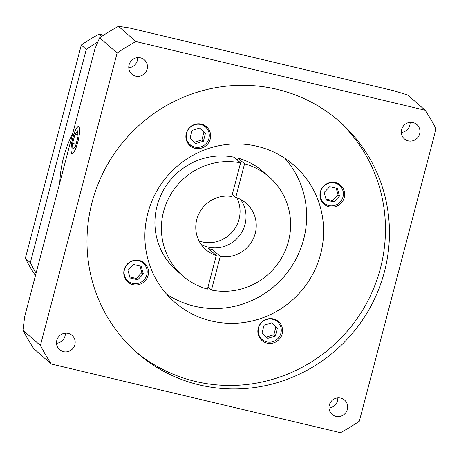 <?xml version="1.0" encoding="UTF-8"?>
<svg xmlns="http://www.w3.org/2000/svg" width="459" height="459" viewBox="0 0 459 459"><rect width="100%" height="100%" fill="white"/><g stroke="black" fill="none" stroke-linecap="round" stroke-linejoin="round"><path stroke-width="0.69" d="M201.208 244.538A30.742 29.864 131.1 0 0 245.026 224.468A30.742 29.864 131.1 0 0 240.596 199.441A30.742 29.864 131.1 0 1 245.026 224.468A30.742 29.864 131.1 0 1 201.208 244.538M199.045 240.975A30.742 29.864 131.1 0 0 239.047 219.247A30.742 29.864 131.1 0 0 236.775 197.777M211.748 251.515L212.293 249.449L220.268 256.415A30.742 29.864 131.1 0 0 255.244 233.396A30.742 29.864 131.1 0 0 246.231 203.303A30.742 29.864 131.1 0 0 235.742 197.433L244.561 163.806A65.671 63.801 131.1 0 1 269.209 176.99L262.732 171.333A65.671 63.801 131.1 0 0 238.083 158.148L244.561 163.806M212.293 249.449A30.742 29.864 -48.9 0 1 208.306 248.503L216.281 255.468L207.457 289.095A65.671 63.801 131.1 0 1 182.808 275.911L176.331 270.253A65.671 63.801 131.1 0 1 157.076 205.959A65.671 63.801 131.1 0 1 234.096 157.202L240.573 162.859A65.671 63.801 131.1 0 0 163.553 211.622A65.671 63.801 131.1 0 0 182.808 275.911M240.573 162.859L231.755 196.486A30.742 29.864 131.1 0 0 196.773 219.511A30.742 29.864 131.1 0 0 205.787 249.604A30.742 29.864 131.1 0 0 216.281 255.468M147.861 213.125A90.819 88.237 131.1 0 0 174.489 302.039A90.819 88.237 131.1 0 0 320.611 254.148A90.819 88.237 131.1 0 0 293.978 165.234A90.819 88.237 131.1 0 0 147.861 213.125M166.502 294.081A90.819 88.237 131.1 0 0 303.663 239.346A90.819 88.237 131.1 0 0 285.016 158.389M72.797 137.895A13.971 2.943 -76.6 0 0 72.063 153.667A13.971 2.943 -76.6 0 0 77.783 142.25A13.971 2.943 -76.6 0 0 78.518 126.477A13.971 2.943 -76.6 0 0 72.797 137.895M401.579 129.57A9.501 9.232 131.1 0 0 404.362 138.87A9.501 9.232 131.1 0 0 419.652 133.862A9.501 9.232 131.1 0 0 416.864 124.555A9.501 9.232 131.1 0 0 401.579 129.57M401.281 132.467A9.501 9.232 131.1 0 0 410.105 122.358M329.298 405.09A9.501 9.232 131.1 0 0 332.081 414.391A9.501 9.232 131.1 0 0 347.371 409.382A9.501 9.232 131.1 0 0 344.583 400.082A9.501 9.232 131.1 0 0 329.298 405.09M328.994 407.988A9.501 9.232 131.1 0 0 337.824 397.884M56.796 340.377A9.501 9.232 131.1 0 0 59.584 349.683A9.501 9.232 131.1 0 0 74.869 344.669A9.501 9.232 131.1 0 0 72.08 335.368A9.501 9.232 131.1 0 0 56.796 340.377M56.497 343.28A9.501 9.232 131.1 0 0 65.321 333.171M129.077 64.857A9.501 9.232 131.1 0 0 131.865 74.157A9.501 9.232 131.1 0 0 147.15 69.148A9.501 9.232 131.1 0 0 144.367 59.848A9.501 9.232 131.1 0 0 129.077 64.857M128.778 67.754A9.501 9.232 131.1 0 0 137.608 57.65M92.047 202.408A153.696 149.324 131.1 0 0 137.115 352.879A153.696 149.324 131.1 0 0 384.401 271.831A153.696 149.324 131.1 0 0 339.333 121.36A153.696 149.324 131.1 0 0 92.047 202.408M135.141 351.118A153.696 149.324 131.1 0 0 380.413 268.349A153.696 149.324 131.1 0 0 337.319 119.638M77.732 142.204A13.695 2.886 -76.6 0 0 78.455 126.747A13.695 2.886 -76.6 0 0 72.849 137.935A13.695 2.886 -76.6 0 0 72.126 153.392A13.695 2.886 -76.6 0 0 77.732 142.204M186.291 133.391A12.577 12.215 131.1 0 0 189.98 145.704A12.577 12.215 131.1 0 0 210.211 139.071A12.577 12.215 131.1 0 0 206.527 126.759A12.577 12.215 131.1 0 0 186.291 133.391M188.592 144.269A12.577 12.215 131.1 0 0 191.024 145.405M124.182 269.72A12.577 12.215 131.1 0 0 127.866 282.033A12.577 12.215 131.1 0 0 148.102 275.4A12.577 12.215 131.1 0 0 144.413 263.087A12.577 12.215 131.1 0 0 124.182 269.72M126.483 280.598A12.577 12.215 131.1 0 0 128.91 281.734M258.256 328.202A12.577 12.215 131.1 0 0 261.946 340.509A12.577 12.215 131.1 0 0 282.182 333.882A12.577 12.215 131.1 0 0 278.493 321.57A12.577 12.215 131.1 0 0 258.256 328.202M260.563 339.081A12.577 12.215 131.1 0 0 262.99 340.217M320.371 191.873A12.577 12.215 131.1 0 0 324.06 204.18A12.577 12.215 131.1 0 0 344.29 197.554A12.577 12.215 131.1 0 0 340.601 185.241A12.577 12.215 131.1 0 0 320.371 191.873M322.671 202.752A12.577 12.215 131.1 0 0 325.104 203.888M208.914 138.446A11.739 11.4 131.1 0 0 205.477 126.959A11.739 11.4 131.1 0 0 186.589 133.144A11.739 11.4 131.1 0 0 190.032 144.637A11.739 11.4 131.1 0 0 208.914 138.446M205.477 126.959L202.981 124.779A11.739 11.4 131.1 0 0 202.648 124.498M146.805 274.775A11.739 11.4 131.1 0 0 143.363 263.288A11.739 11.4 131.1 0 0 124.481 269.473A11.739 11.4 131.1 0 0 127.923 280.965A11.739 11.4 131.1 0 0 146.805 274.775M143.363 263.288L140.867 261.108A11.739 11.4 131.1 0 0 140.534 260.827M280.885 333.257A11.739 11.4 131.1 0 0 277.443 321.765A11.739 11.4 131.1 0 0 258.56 327.956A11.739 11.4 131.1 0 0 261.997 339.442A11.739 11.4 131.1 0 0 280.885 333.257M277.443 321.765L274.947 319.59A11.739 11.4 131.1 0 0 274.614 319.309M342.993 196.928A11.739 11.4 131.1 0 0 339.551 185.436A11.739 11.4 131.1 0 0 320.669 191.627A11.739 11.4 131.1 0 0 324.111 203.113A11.739 11.4 131.1 0 0 342.993 196.928M339.551 185.436L337.061 183.261A11.739 11.4 131.1 0 0 336.728 182.98M325.982 199.086L332.454 200.589L338.019 194.748L336.189 188.161M266.335 337.032L273.88 334.726L275.876 326.957L271.613 322.866M129.788 276.938L136.26 278.435L141.831 272.6L140.001 266.008M194.364 142.227L201.914 139.915L203.911 132.152L199.648 128.061M339.517 196.056L337.399 188.442L329.717 186.658L324.152 192.493L326.263 200.113L333.945 201.891L339.517 196.056L338.019 194.748M332.454 200.589L333.945 201.891M267.729 338.369L275.377 336.028L277.374 328.265L271.717 322.838L264.063 325.179L262.072 332.947L267.729 338.369M273.88 334.726L275.377 336.028M275.876 326.957L277.374 328.265M127.958 270.345L130.075 277.959L137.757 279.743L143.323 273.908L141.211 266.289L133.529 264.51L127.958 270.345M136.26 278.435L137.757 279.743M141.831 272.6L143.323 273.908M199.745 128.032L192.097 130.373L190.101 138.136L195.758 143.564L203.412 141.223L205.403 133.454L199.745 128.032M201.914 139.915L203.412 141.223M203.911 132.152L205.403 133.454M321.294 200.646A11.739 11.4 131.1 0 0 321.621 200.939L324.111 203.113M259.186 336.975A11.739 11.4 131.1 0 0 259.507 337.267L261.997 339.442M125.106 278.493A11.739 11.4 131.1 0 0 125.427 278.791L127.923 280.965M187.215 142.164A11.739 11.4 131.1 0 0 187.542 142.462L190.032 144.637M75.563 146.031L78.007 136.725L77.732 130.763L75.018 134.108L72.574 143.42L72.849 149.382L75.563 146.031M77.921 134.797L75.018 134.108M76.033 144.241L72.574 143.42M340.452 186.314A12.577 12.215 131.1 0 0 339 184.059M278.338 322.643A12.577 12.215 131.1 0 0 276.886 320.388M144.258 264.16A12.577 12.215 131.1 0 0 142.806 261.911M206.372 127.832A12.577 12.215 131.1 0 0 204.921 125.582M135.898 41.54L118.456 26.301A226.35 219.913 131.1 0 0 99.672 37.787L94.95 48.774L24.683 316.635L22.95 330.239A226.35 219.913 131.1 0 0 33.857 348.771L51.305 364.01L340.544 432.699A226.35 219.913 131.1 0 0 359.328 421.213L436.05 128.761A226.35 219.913 131.1 0 0 425.143 110.229L135.898 41.54A226.35 219.913 131.1 0 0 117.12 53.026L99.672 37.787M117.12 53.026L40.398 345.478L22.95 330.239M40.398 345.478A226.35 219.913 131.1 0 0 51.305 364.01M425.143 110.229L407.695 94.99L394.04 90.796L129.117 27.884L118.456 26.301M208.002 287.036L211.444 290.042A65.671 63.801 131.1 0 0 283.329 254.739A65.671 63.801 131.1 0 0 269.209 176.99M237.544 160.208L238.083 158.148M235.742 197.433L232.294 194.427M211.444 290.042L220.268 256.415M59.779 182.86A120.16 116.747 -48.9 0 1 63.623 157.299A120.16 116.747 -48.9 0 1 72.849 133.018M35.458 275.566A167.667 162.899 -48.9 0 1 25.348 258.331L81.3 45.034A167.667 162.899 -48.9 0 1 99.173 34.109L103.619 35.165M36.1 273.111A167.667 162.899 -48.9 0 1 30.328 262.68L86.286 49.388A167.667 162.899 -48.9 0 1 97.865 41.976M101.772 36.381L99.173 34.109M86.286 49.388L81.3 45.034M30.328 262.68L25.348 258.331M79.023 126.885L78.455 126.747M72.694 153.53L72.126 153.392"/></g></svg>

